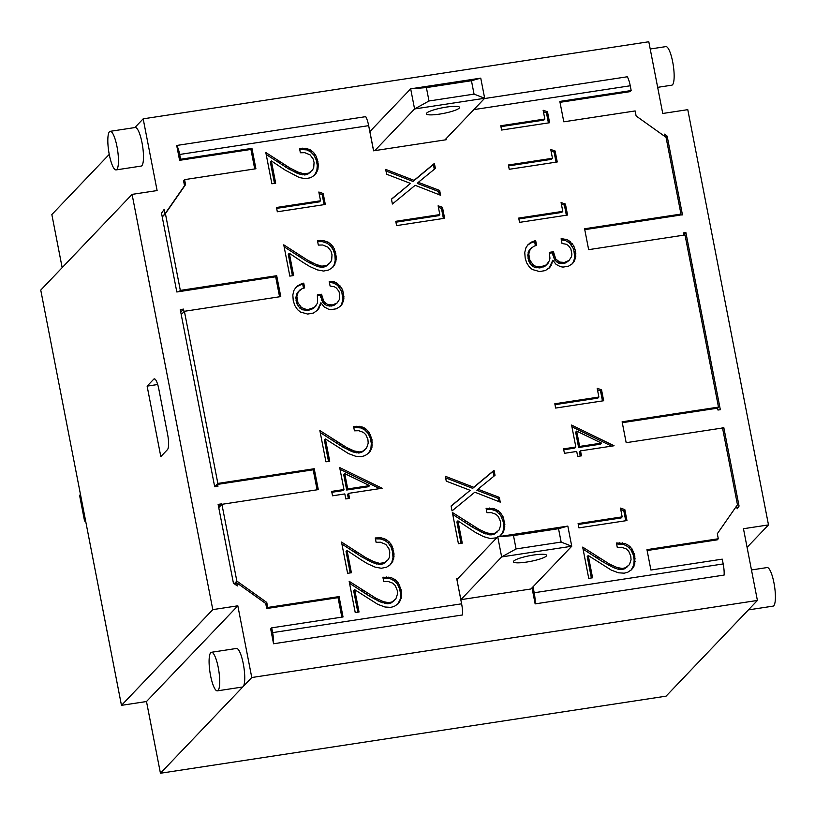 <?xml version="1.0" encoding="UTF-8"?>
<svg xmlns="http://www.w3.org/2000/svg" width="815" height="815" viewBox="0 0 815 815"><rect width="100%" height="100%" fill="white"/><g stroke="black" fill="none" stroke-linecap="round" stroke-linejoin="round"><path stroke-width="1.22" d="M683.866 234.628L685.884 232.52L683.53 232.876L683.968 235.128M717.577 408.05L717.974 410.047L720.328 409.69L685.884 232.52M722.63 428.476L723.751 427.305L721.489 428.15M736.617 505.972L737.168 508.805L739.062 506.074L737.045 508.183M680.056 215.017L682.461 214.895L667.149 136.125L664.337 134.118L664.785 136.431M314.223 468.737L217.85 483.427L214.691 486.749L217.962 486.27L217.595 484.385L313.194 469.807L314.223 468.737L318.288 489.621L221.914 504.312L236.839 581.075L266.76 602.428L267.738 607.46L339.071 596.58L343.034 616.965L271.701 627.845L272.628 632.623A13.009 2.985 81.3 0 1 273.555 643.769L462.543 614.958A13.009 2.985 -98.7 0 0 461.616 603.813L456.726 578.65L457.969 578.456L497.741 536.779L513.481 535.557L558.53 528.691L567.831 526.093L497.741 536.779L501.653 556.92L571.743 546.233L561.138 542.077L516.078 548.943L513.481 535.557M215.425 486.657L217.595 484.385M184.027 311.676L183.528 309.099L180.726 312.033M373.616 150.806L369.867 131.572L410.668 88.825L414.58 108.955L374.808 150.622L373.565 150.816L368.665 125.653A13.009 2.985 -98.7 0 0 365.69 116.657L176.702 145.467L179.585 160.321L180.614 159.241L251.947 148.371L255.91 168.756L184.577 179.626L183.548 180.706L184.526 185.738L165.007 213.825L164.151 209.424L161.513 213.214L176.824 291.984L275.674 276.784L279.565 296.782M165.007 213.825L162.205 216.759M221.548 504.699L221.385 503.894L218.114 504.383L233.426 583.163L237.338 585.954L236.727 582.807L265.731 603.497L266.709 608.53L338.052 597.66L341.842 617.149M235.189 584.416L236.727 582.807M218.593 506.818L221.385 503.894M214.691 486.769L180.258 309.598L183.528 309.099M533.041 586.78L534.202 592.75A13.009 2.985 81.3 0 1 535.139 603.884L724.117 575.074A13.009 2.985 -98.7 0 0 723.19 563.939L722.263 559.151L650.92 570.031L646.957 549.646L718.3 538.766L717.271 539.846L647.13 550.533M718.3 538.766L717.322 533.733L737.463 504.75L722.538 427.997L626.175 442.688L622.11 421.793L718.484 407.103L717.455 408.183L622.283 422.69M584.763 229.667L679.934 215.16L680.963 214.08L584.589 228.77L588.654 249.655L685.018 234.964L718.484 407.103M680.963 214.08L666.038 137.317L636.118 115.975L635.14 110.942L563.797 121.812L559.834 101.427L631.177 90.557L630.148 91.626L560.007 102.323M631.177 90.557L630.25 85.769A13.009 2.985 -98.7 0 0 627.265 76.783L484.385 98.564M445.968 138.815L446.151 139.752L444.898 139.936L484.67 98.269L480.748 78.138L410.668 88.825L426.398 87.592L471.457 80.726L474.055 94.112L429.006 100.989L414.58 108.955L484.67 98.269L474.055 94.112M217.85 483.427L184.394 311.289L181.225 314.61M184.394 311.289L280.768 296.599L276.703 275.704L180.329 290.405L165.414 213.642L162.246 216.963M176.702 145.467A13.009 2.985 81.3 0 1 179.687 154.463L180.614 159.241M179.585 160.321L250.928 149.44L254.718 168.939M251.947 148.371L250.928 149.44M558.53 528.691L561.138 542.077M456.899 579.536L460.862 599.667L530.952 588.98L571.743 546.233L567.831 526.093M516.078 548.943L501.653 556.92L460.862 599.667M526.694 562.055A16.911 2.873 -11 0 1 513.43 561.79A16.911 2.873 -11 0 1 529.475 555.738A16.911 2.873 -11 0 1 546.631 555.341A16.911 2.873 -11 0 1 526.694 562.055M456.95 579.526L457.969 578.456M444.898 139.936L374.808 150.622M439.611 114.1A16.911 2.873 -11 0 1 426.347 113.825A16.911 2.873 -11 0 1 442.402 107.784A16.911 2.873 -11 0 1 459.548 107.376A16.911 2.873 -11 0 1 439.611 114.1M429.006 100.989L426.398 87.592M471.457 80.726L480.748 78.138M85.718 521.447A13.009 2.211 -11 0 1 84.526 520.795A13.009 2.211 -11 0 1 84.78 520.215L79.89 495.051A13.009 2.211 169 0 0 79.636 495.622L84.526 520.795M85.361 519.613L84.78 520.215M80.471 494.44L79.89 495.051M143.175 118.837L648.801 41.759L662.748 113.479L687.779 109.658L768.494 524.911L743.463 528.721L757.4 600.451L666.069 696.163L160.443 773.241L146.496 701.521L121.466 705.342L40.75 290.089L132.081 194.378L157.112 190.567L143.175 118.837L134.842 127.568M62.164 267.656L51.844 214.549L109.241 154.392M110.198 131.327L135.229 127.507A19.509 4.483 81.3 0 1 142.605 146.13A19.509 4.483 81.3 0 1 141.107 166.087L116.076 169.907A19.509 4.483 81.3 0 1 108.986 152.976A19.509 4.483 81.3 0 1 109.465 131.745A19.509 4.483 81.3 0 1 110.198 131.327A19.509 4.483 81.3 0 1 116.983 146.588A19.509 4.483 81.3 0 1 116.076 169.907M757.4 600.451L251.774 677.53L237.827 605.81L212.797 609.62L121.466 705.342M212.797 609.62L132.081 194.378M153.791 379.138A13.009 2.985 81.3 0 1 154.28 378.863A13.009 2.985 81.3 0 1 158.803 389.03L167.605 434.334A13.009 2.985 81.3 0 1 167.493 449.605L160.82 456.594L147.118 386.127L153.791 379.138L154.819 378.975M237.827 605.81L146.496 701.521M251.774 677.53L160.443 773.241M211.462 652.275L236.493 648.455A19.509 4.483 81.3 0 1 243.583 665.386A19.509 4.483 81.3 0 1 243.104 686.617A19.509 4.483 81.3 0 1 242.371 687.035L217.34 690.855A19.509 4.483 81.3 0 1 209.975 672.232A19.509 4.483 81.3 0 1 211.462 652.275A19.509 4.483 81.3 0 1 218.247 667.526A19.509 4.483 81.3 0 1 218.074 690.437A19.509 4.483 81.3 0 1 217.34 690.855M748.394 609.895L773.038 606.136A19.509 4.483 -98.7 0 0 773.761 605.718A19.509 4.483 -98.7 0 0 774.25 584.487A19.509 4.483 -98.7 0 0 767.149 567.556L751.471 569.95M657.664 87.337L671.774 85.188A19.509 4.483 -98.7 0 0 673.261 65.22A19.509 4.483 -98.7 0 0 665.896 46.608L650.217 49.002M157.703 384.517L147.118 386.127M723.751 427.305L739.062 506.074M313.194 469.807L317.086 489.805M532.022 587.86L535.139 603.884M271.701 627.845L270.672 628.915L273.555 643.769M667.149 136.125L666.018 137.307M768.494 524.911L747.08 547.344M303.16 262.481L289.305 253.261L293.634 275.541L289.834 276.122L283.752 244.836L307.795 260.28L315.833 264.355L321.793 266.169L326.652 265.456L330.452 262.41L331.674 259.934L332.011 254.789L331.043 251.254L328.078 247.22L322.709 244.999L318.329 245.081L317.483 240.731L323.423 240.588L328.129 242.157L331.542 244.775L334.354 248.921L336.249 256.644L335.841 261.737L332.826 267.259L328.802 269.969L323.555 271.049L317.33 269.887L309.7 266.485L303.16 262.481M332.265 267.728L334.038 265.058L335.22 260.372L334.843 254.851L333.325 249.991L330.513 245.855L327.1 243.237L322.394 241.668L317.667 241.668M334.323 265.323L333.294 266.393M335.067 263.989L334.038 265.058M335.841 261.737L334.812 262.807M336.249 259.292L335.22 260.372M336.249 256.644L335.22 257.723M335.872 253.781L334.843 254.851M335.301 251.489L334.272 252.558M334.354 248.921L333.325 249.991M333.101 246.701L332.072 247.78M331.542 244.775L330.513 245.855M329.688 243.165L328.659 244.245M328.129 242.157L327.1 243.237M325.868 241.159L324.839 242.238M323.423 240.588L322.394 241.668M320.784 240.415L319.755 241.484M328.771 264.213L325.623 266.525L323.097 267.249L319.001 266.902L314.804 265.435L306.766 261.36L284.14 246.833M326.652 265.456L325.623 266.525M324.126 266.169L323.097 267.249M323.321 266.24L322.292 267.31M321.793 266.169L320.764 267.238M320.02 265.822L319.001 266.902M318.023 265.211L317.004 266.291M315.833 264.355L314.804 265.435M313.378 263.276L312.349 264.345M310.709 261.88L309.68 262.96M307.795 260.28L306.766 261.36M304.667 258.386L303.638 259.455M292.432 275.725L288.276 254.331L289.305 253.261M277.324 211.778L276.489 207.489L320.539 200.775L318.828 192.014L323.188 193.512L325.317 204.463L277.324 211.778M324.115 204.647L322.159 194.581L319.134 193.542M323.188 193.512L322.159 194.581M320.539 200.775L319.511 201.845L276.662 208.375M285.209 170.131L271.354 160.912L275.684 183.202L271.884 183.783L265.812 152.517L289.845 167.931L297.882 172.047L303.842 173.819L308.702 173.137L312.512 170.091L313.724 167.615L314.06 162.48L313.092 158.905L310.128 154.881L304.759 152.68L300.378 152.772L299.533 148.412L305.482 148.269L310.179 149.807L313.592 152.425L316.403 156.602L318.298 164.294L317.901 169.418L314.875 174.94L310.861 177.65L305.605 178.699L299.38 177.578L285.209 170.131M314.325 175.408L316.872 170.498L317.269 165.374L316.332 160.249L314.121 155.431L310.709 151.896L306.898 149.919L299.716 149.359M316.383 173.004L315.354 174.074M317.116 171.639L316.088 172.719M317.901 169.418L316.872 170.498M318.298 166.953L317.269 168.022M318.298 164.294L317.269 165.374M317.921 161.462L316.903 162.531M317.361 159.17L316.332 160.249M316.403 156.602L315.374 157.682M315.15 154.351L314.121 155.431M313.592 152.425L312.563 153.505M311.738 150.826L310.709 151.896M310.179 149.807L309.15 150.887M307.927 148.839L306.898 149.919M305.482 148.269L304.453 149.349M302.844 148.096L301.815 149.176M310.831 171.894L307.683 174.206L305.146 174.899L299.054 173.972L288.816 169.011L266.199 154.514M308.702 173.137L307.683 174.206M306.175 173.829L305.146 174.899M305.37 173.921L304.352 174.991M303.842 173.819L302.813 174.889M302.07 173.473L301.051 174.553M300.083 172.892L299.054 173.972M297.882 172.047L296.864 173.116M295.427 170.926L294.398 171.996M292.768 169.561L291.739 170.641M289.845 167.931L288.816 169.011M286.717 166.066L285.698 167.136M274.482 183.385L270.325 161.991L271.354 160.912M303.486 288.255L302.722 284.19L298.962 285.464L295.662 287.746M303.74 283.121L304.637 287.889L301.957 288.755L298.3 291.75L296.864 296.507L297.954 302.742L301.458 307.54L306.022 309.343L308.722 309.333L314.407 307.428L317.565 303.078L317.361 294.877L321.518 294.246L323.799 301.479L327.712 304.576L332.479 304.942L337.155 302.956L339.6 299.166L339.733 294.052L338.897 291.352L336.432 288.041L334.303 286.748L330.106 286.045L329.179 281.277L334.466 281.939L336.758 282.988L341.73 288.143L343.553 293.319L343.879 298.881L342.473 303.516L340.568 306.155L336.473 308.783L331.084 309.608L328.516 309.201L324.166 306.909L320.896 302.752L317.993 309.802L313.469 313.052L307.663 314.06L300.419 312.023L297.485 309.578L294.735 305.37L293.247 300.562L292.829 294.959L293.981 290.303L296.028 287.247L299.991 284.394L303.74 283.121L302.722 284.19M302.528 283.426L301.499 284.496M299.991 284.394L298.962 285.464M297.811 285.668L296.782 286.737M317.993 309.802L317.422 310.403M317.106 310.678L320.896 302.752M319.358 307.764L318.329 308.844M320.326 305.421L319.297 306.501M340.028 306.593L341.454 304.586L342.85 299.951L341.78 291.648L337.593 285.362L333.437 283.009L329.403 282.397M342.086 304.178L341.067 305.258M342.473 303.516L341.454 304.586M343.38 301.305L342.351 302.375M343.879 298.881L342.85 299.951M343.95 296.283L342.921 297.353M343.584 293.471L342.555 294.541M343.553 293.319L342.534 294.398M342.809 290.568L341.78 291.648M341.73 288.143L340.701 289.223M340.324 286.075L339.305 287.145M338.622 284.292L337.593 285.362M336.758 282.988L335.729 284.068M334.466 281.939L333.437 283.009M331.929 281.379L330.9 282.459M337.155 302.956L334.048 305.319L331.45 306.022L326.683 305.645L322.781 302.559L320.489 295.315L317.565 295.764M335.067 304.25L334.048 305.319M332.479 304.942L331.45 306.022M330.167 305.085L329.148 306.155M327.712 304.576L326.683 305.645M325.531 303.353L324.502 304.423M325.419 303.251L324.39 304.321M323.799 301.479L322.781 302.559M322.597 299.197L321.579 300.277M321.823 296.426L320.794 297.495M321.691 295.621L320.672 296.691M321.518 294.246L320.489 295.315M316.128 305.788L313.388 308.498L308.488 310.311L302.579 309.812L299.706 307.999L296.925 303.822L295.835 297.587L297.129 293.033L299.849 290.048M314.407 307.428L313.388 308.498M312.206 308.549L311.177 309.629M309.517 309.242L308.488 310.311M308.722 309.333L307.693 310.403M306.022 309.343L304.993 310.423M303.598 308.742L302.579 309.812M301.458 307.54L300.429 308.62M300.735 306.919L299.706 307.999M299.156 305.055L298.127 306.134M297.954 302.742L296.925 303.822M297.169 299.971L296.14 301.041M297.068 299.309L296.049 300.389M296.864 296.507L295.835 297.587M297.231 294.042L296.202 295.122M298.158 291.953L297.129 293.033M298.3 291.75L297.271 292.819M344.745 473.617L343.716 474.687L346.701 490.019L368.543 486.698L369.572 485.618L344.745 473.617L347.72 488.949L346.701 490.019M347.72 488.949L369.572 485.618M345.784 498.933L344.816 493.931L332.54 495.805L331.674 491.394L343.961 489.52L339.682 467.555L382.143 488.246L348.586 493.36L349.554 498.362L345.784 498.933M348.351 498.546L347.557 494.43L348.586 493.36M379.678 488.613L340.028 469.297M343.961 489.52L342.932 490.599L331.858 492.291M360.923 559.681L347.078 550.482L351.397 572.741L347.608 573.322L341.526 542.067L365.558 557.48L373.606 561.586L379.556 563.359L384.425 562.676L388.225 559.63L389.448 557.165L389.784 552.02L388.816 548.475L385.852 544.451L380.483 542.22L376.102 542.311L375.257 537.961L381.196 537.818L385.892 539.357L389.315 542.006L392.127 546.152L394.022 553.874L393.614 558.968L390.599 564.479L386.575 567.199L381.328 568.269L375.104 567.118L367.473 563.715L360.923 559.681M390.039 564.948L391.811 562.289L392.993 557.572L392.616 552.081L391.098 547.222L388.297 543.075L384.863 540.427L380.177 538.888L375.44 538.898M392.096 562.544L391.078 563.623M392.84 561.219L391.811 562.289M393.614 558.968L392.586 560.037M394.012 556.492L392.993 557.572M394.022 553.874L392.993 554.944M393.645 551.001L392.616 552.081M393.075 548.709L392.056 549.789M392.127 546.152L391.098 547.222M390.874 543.931L389.845 545.001M389.315 542.006L388.297 543.075M387.451 540.365L386.432 541.445M385.892 539.357L384.863 540.427M383.641 538.389L382.622 539.469M381.196 537.818L380.177 538.888M378.557 537.635L377.528 538.715M386.555 561.443L383.396 563.756L380.065 564.54L372.577 562.666L361.412 556.686L341.913 544.053M384.425 562.676L383.396 563.756M381.889 563.369L380.87 564.449M381.094 563.46L380.065 564.54M379.556 563.359L378.527 564.438M377.793 563.022L376.764 564.092M375.797 562.442L374.778 563.511M373.606 561.586L372.577 562.666M371.141 560.465L370.122 561.545M368.482 559.11L367.463 560.18M365.558 557.48L364.539 558.56M362.441 555.606L361.412 556.686M350.206 572.925L346.049 551.561L347.078 550.482M325.929 461.83L319.857 430.565L346.813 447.608L354.128 450.94L359.415 451.938L362.757 451.184L366.556 448.138L368.207 443.217L367.932 439.631L365.894 434.731L363.398 432.368L358.804 430.728L354.433 430.819L353.578 426.439L361.962 426.866L365.782 428.873L369.195 432.398L371.976 439.509L371.935 447.435L368.92 452.987L364.896 455.666L361.422 456.624L355.646 456.257L348.494 453.598L325.399 438.959L329.729 461.249L325.929 461.83M328.527 461.433L324.37 440.039L325.399 438.959M368.39 453.425L370.906 448.515L371.314 443.421L370.377 438.266L368.166 433.478L364.753 429.943L360.943 427.936L353.761 427.376M370.428 451.052L369.399 452.121M371.161 449.686L370.132 450.766M371.935 447.435L370.906 448.515M372.343 445L371.314 446.07M372.343 442.341L371.314 443.421M371.976 439.509L370.947 440.579M371.396 437.186L370.377 438.266M370.448 434.65L369.429 435.73M369.195 432.398L368.166 433.478M367.636 430.473L366.618 431.553M365.782 428.873L364.753 429.943M364.224 427.855L363.195 428.935M361.962 426.866L360.943 427.936M359.517 426.286L358.498 427.366M356.889 426.143L355.86 427.223M364.876 449.911L361.728 452.254L359.191 452.946L353.099 452.019L342.86 447.058L320.244 432.561M362.757 451.184L361.728 452.254M360.22 451.877L359.191 452.946M359.415 451.938L358.386 453.008M357.887 451.867L356.858 452.936M356.124 451.52L355.096 452.6M354.128 450.94L353.099 452.019M351.927 450.094L350.908 451.164M349.472 448.973L348.443 450.043M346.813 447.608L345.784 448.688M343.889 445.978L342.86 447.058M340.772 444.114L339.743 445.184M355.238 612.574L349.156 581.309L376.112 598.353L383.427 601.684L388.724 602.713L392.056 601.928L395.856 598.882L397.506 593.962L397.241 590.376L395.194 585.476L392.708 583.143L388.113 581.472L383.733 581.564L382.887 577.203L391.271 577.631L395.081 579.618L398.494 583.143L401.275 590.254L401.245 598.21L398.229 603.732L394.205 606.442L390.721 607.369L384.945 607.002L377.793 604.343L354.698 589.703L359.028 611.994L355.238 612.574M357.836 612.177L353.669 590.783L354.698 589.703M397.669 604.2L400.216 599.29L400.623 594.196L399.686 589.041L397.476 584.223L394.063 580.688L390.253 578.711L383.07 578.151M399.727 601.796L398.698 602.866M400.471 600.461L399.442 601.541M401.245 598.21L400.216 599.29M401.642 595.745L400.613 596.814M401.652 593.116L400.623 594.196M401.275 590.254L400.247 591.323M400.705 587.961L399.686 589.041M399.757 585.394L398.729 586.474M398.494 583.143L397.476 584.223M396.946 581.248L395.917 582.328M395.081 579.618L394.063 580.688M393.523 578.599L392.494 579.679M391.271 577.631L390.253 578.711M388.826 577.061L387.808 578.141M386.188 576.888L385.159 577.967M394.175 600.686L391.027 602.998L387.696 603.783L380.208 601.908L369.042 595.928L349.543 583.306M392.056 601.928L391.027 602.998M389.519 602.621L388.5 603.691M388.724 602.713L387.696 603.783M387.186 602.611L386.157 603.681M385.424 602.265L384.395 603.345M383.427 601.684L382.408 602.764M381.237 600.838L380.208 601.908M378.771 599.718L377.742 600.787M376.112 598.353L375.083 599.433M373.189 596.723L372.16 597.803M370.071 594.858L369.042 595.928M442.474 207.295L444.613 218.277L396.589 225.592L395.754 221.303L439.825 214.589L438.124 205.798L442.474 207.295L441.445 208.365L438.419 207.326M439.825 214.589L438.806 215.659L395.937 222.2M443.411 218.461L441.445 208.365M440.589 195.264L415.161 185.311L392.402 204.015L391.445 199.105L410.526 183.426L386.616 174.237L385.668 169.388L414.051 180.359L434.405 163.418L435.373 168.42L418.289 182.336L439.662 190.476L440.589 195.264M439.254 194.744L438.633 191.545L417.26 183.406L418.289 182.336M439.662 190.476L438.633 191.545M434.303 169.296L433.376 164.498L413.022 181.439L385.974 170.977M434.405 163.418L433.376 164.498M414.051 180.359L413.022 181.439M410.526 183.426L391.485 199.308M567.566 215.038L519.542 222.363L518.717 218.074L562.778 211.35L561.077 202.558L565.427 204.066L567.566 215.038M566.364 215.221L564.398 205.136L561.372 204.096M565.427 204.066L564.398 205.136M562.778 211.35L561.759 212.43L518.89 218.96M557.246 161.971L509.232 169.296L508.397 164.997L552.468 158.283L550.757 149.491L555.107 150.989L557.246 161.971M556.044 162.154L554.088 152.069L551.052 151.02M555.107 150.989L554.088 152.069M552.468 158.283L551.439 159.353L508.57 165.893M549.616 122.729L501.602 130.043L500.767 125.755L544.838 119.031L543.126 110.249L547.486 111.747L549.616 122.729M548.414 122.912L546.457 112.816L543.432 111.777M547.486 111.747L546.457 112.816M544.838 119.031L543.809 120.111L500.94 126.651M496.783 537.778L490.253 538.532L483.57 536.627L475.451 532.439L457.928 520.846L462.258 543.136L458.427 543.717L452.356 512.462L479.312 529.505L486.657 532.837L491.944 533.856L495.286 533.071L499.086 530.025L500.736 525.105L500.461 521.529L498.423 516.629L495.938 514.296L491.333 512.615L486.952 512.706L486.107 508.356L494.471 508.784L500.166 512.37L502.977 516.537L504.872 524.239L503.67 531.614L502.641 532.684L503.843 527.957L503.476 522.476L500.695 515.365L495.724 510.822L490.997 509.283L486.29 509.294M504.475 529.353L503.446 530.433M504.872 526.887L503.843 527.957M504.872 524.239L503.843 525.308M504.495 521.396L503.476 522.476M503.935 519.104L502.906 520.184M502.977 516.537L501.948 517.617M501.724 514.296L500.695 515.365M500.166 512.37L499.137 513.44M498.311 510.761L497.282 511.83M496.753 509.752L495.724 510.822M494.471 508.784L493.442 509.864M492.026 508.214L490.997 509.283M489.418 508.03L488.389 509.11M497.405 531.838L494.257 534.151L490.925 534.925L483.407 533.061L472.272 527.081L452.743 514.448M495.286 533.071L494.257 534.151M492.718 533.764L491.69 534.844M491.944 533.856L490.925 534.925M490.416 533.754L489.387 534.834M488.643 533.418L487.625 534.487M486.657 532.837L485.628 533.907M484.426 531.981L483.407 533.061M482.001 530.86L480.972 531.94M479.312 529.505L478.283 530.575M476.418 527.875L475.389 528.945M473.291 526.001L472.272 527.081M469.939 523.862L468.91 524.942M467.81 522.446L466.791 523.525M461.056 543.32L456.899 521.926L457.928 520.846M503.67 531.614L499.442 536.525M500.899 535.343L502.641 532.684M502.957 532.939L501.928 534.019M500.247 502.142L474.819 492.189L452.05 510.893L451.092 505.983L470.184 490.335L446.263 481.145L445.316 476.266L473.709 487.268L494.053 470.326L495.021 475.298L477.936 489.214L499.31 497.354L500.247 502.142M498.902 501.622L498.281 498.423L476.907 490.284L477.936 489.214M499.31 497.354L498.281 498.423M493.961 476.164L493.034 471.406L472.68 488.338L445.632 477.855M494.053 470.326L493.034 471.406M473.709 487.268L472.68 488.338M470.184 490.335L451.133 506.186M626.949 520.561L578.935 527.875L578.1 523.587L622.171 516.863L620.47 508.102L624.81 509.579L626.949 520.561M625.747 520.744L623.791 510.648L620.765 509.63M624.81 509.579L623.791 510.648M622.171 516.863L621.142 517.943L578.273 524.483M578.619 447.506L600.472 444.175L601.49 443.095L576.674 431.094L575.645 432.174L578.619 447.506L579.648 446.426L601.49 443.095M576.674 431.094L579.648 446.426M611.607 446.131L571.926 426.815M571.59 425.073L614.072 445.754L580.514 450.868L581.482 455.84L577.682 456.42L576.714 451.449L564.438 453.323L563.573 448.882L575.848 447.007L571.59 425.073M575.848 447.007L574.83 448.087L563.746 449.768M580.28 456.023L579.485 451.948L580.514 450.868M603.66 400.746L555.647 408.06L554.811 403.771L598.882 397.048L597.181 388.297L601.531 389.794L603.66 400.746M602.458 400.929L600.502 390.864L597.477 389.825M601.531 389.794L600.502 390.864M598.882 397.048L597.853 398.128L554.984 404.668M535.404 245.743L534.64 241.668L530.891 242.941L527.58 245.223M535.669 240.598L536.565 245.366L533.886 246.232L530.229 249.227L528.782 253.985L529.872 260.219L533.387 265.018L535.496 266.22L540.651 266.841L546.335 264.906L549.493 260.586L549.942 258.172L549.259 252.365L553.446 251.723L555.728 258.966L559.61 262.063L564.377 262.43L569.084 260.433L571.529 256.644L571.896 254.178L570.836 248.86L568.371 245.549L566.231 244.225L562.034 243.522L561.107 238.764L566.394 239.416L568.687 240.466L573.668 245.651L575.512 250.949L575.808 256.389L574.402 260.994L572.487 263.632L568.391 266.271L563.012 267.086L560.445 266.688L556.085 264.396L552.825 260.23L549.921 267.289L545.398 270.539L539.571 271.578L532.348 269.51L529.424 267.086L526.653 262.848L525.176 258.039L524.758 252.467L525.92 247.811L527.957 244.734L531.92 241.872L535.669 240.598L534.64 241.668M534.457 240.904L533.428 241.984M531.92 241.872L530.891 242.941M529.74 243.145L528.711 244.225M549.921 267.289L549.198 268.043M548.994 268.216L552.825 260.23M551.286 265.252L550.257 266.322M552.254 262.909L551.225 263.978M571.967 264.06L573.373 262.073L574.789 257.469L573.709 249.125L569.491 242.85L565.366 240.496L561.331 239.885M574.015 261.666L572.986 262.736M574.402 260.994L573.373 262.073M575.309 258.783L574.28 259.863M575.808 256.389L574.789 257.469M575.879 253.76L574.85 254.83M575.512 250.949L574.483 252.029M575.482 250.806L574.453 251.876M574.738 248.055L573.709 249.125M573.668 245.651L572.639 246.731M572.252 243.553L571.234 244.632M570.52 241.78L569.491 242.85M568.687 240.466L567.658 241.546M566.394 239.416L565.366 240.496M563.858 238.856L562.829 239.936M569.084 260.433L565.946 262.807L563.348 263.51L558.581 263.133L554.699 260.036L552.417 252.803L549.493 253.241M566.965 261.727L565.946 262.807M564.377 262.43L563.348 263.51M562.095 262.562L561.077 263.642M559.61 262.063L558.581 263.133M557.46 260.831L556.431 261.91M557.348 260.729L556.319 261.809M555.728 258.966L554.699 260.036M554.526 256.674L553.497 257.754M553.742 253.903L552.723 254.973M553.619 253.098L552.59 254.178M553.446 251.723L552.417 252.803M548.047 263.276L545.306 265.985L539.622 267.911L534.477 267.3L531.604 265.476L528.854 261.299L527.763 255.064L529.057 250.541L531.777 247.526M546.335 264.906L545.306 265.985M544.135 266.036L543.106 267.106M541.445 266.719L540.416 267.799M540.651 266.841L539.622 267.911M537.951 266.821L536.922 267.901M535.496 266.22L534.477 267.3M533.387 265.018L532.358 266.098M532.633 264.406L531.604 265.476M531.054 262.542L530.025 263.622M529.872 260.219L528.854 261.299M529.098 257.448L528.069 258.518M528.996 256.796L527.967 257.866M528.782 253.985L527.763 255.064M529.159 251.56L528.13 252.63M530.086 249.461L529.057 250.541M530.229 249.227L529.2 250.307M588.746 578.375L582.674 547.12L609.63 564.153L616.975 567.485L622.263 568.483L625.594 567.729L629.404 564.673L631.055 559.762L630.779 556.176L628.732 551.276L626.246 548.913L621.651 547.273L617.271 547.354L616.425 543.004L624.789 543.442L628.63 545.408L632.043 548.943L634.814 556.054L634.783 564.011L631.768 569.532L627.754 572.242L624.229 573.179L618.493 572.802L611.342 570.143L588.247 555.504L592.576 577.784L588.746 578.375M591.374 577.967L587.218 556.574L588.247 555.504M631.218 570.001L633.764 565.08L634.162 559.966L633.214 554.801L631.014 550.023L627.601 546.488L623.76 544.512L616.609 543.941M633.275 567.597L632.246 568.666M633.978 566.231L632.949 567.311M634.783 564.011L633.764 565.08M635.191 561.545L634.162 562.615M635.191 558.886L634.162 559.966M634.814 556.054L633.795 557.124M634.243 553.731L633.214 554.801M633.296 551.195L632.267 552.264M632.043 548.943L631.014 550.023M630.484 547.018L629.455 548.098M628.63 545.408L627.601 546.488M627.071 544.4L626.042 545.48M624.789 543.442L623.76 544.512M622.334 542.841L621.315 543.911M619.726 542.688L618.707 543.758M627.723 566.486L624.575 568.799L622.008 569.502L617.943 569.145L613.726 567.709L602.591 561.729L583.061 549.106M625.594 567.729L624.575 568.799M623.037 568.422L622.008 569.502M622.263 568.483L621.234 569.553M620.724 568.412L619.706 569.481M618.962 568.065L617.943 569.145M616.975 567.485L615.946 568.564M614.744 566.639L613.726 567.709M612.32 565.518L611.291 566.588M609.63 564.153L608.601 565.233M606.737 562.523L605.708 563.603M603.609 560.659L602.591 561.729M600.258 558.519L599.229 559.589M598.129 557.103L597.11 558.173M184.577 179.626L185.555 184.659L165.414 213.642M275.674 276.784L276.703 275.704M179.157 291.627L180.329 290.405M236.839 581.075L234.272 583.764M221.914 504.312L218.746 507.633M339.071 596.58L338.052 597.66M266.709 608.53L267.738 607.46M266.76 602.428L265.731 603.497M185.555 184.659L184.526 185.738M723.19 563.939L534.202 592.75M473.831 109.617L630.25 85.769M179.687 154.463L368.665 125.653M301.336 256.236L300.307 257.316M299.187 254.83L298.158 255.9M297.241 253.567L296.212 254.647M283.396 163.917L282.367 164.997M281.236 162.511L280.217 163.591M279.301 161.258L278.272 162.328M359.109 553.466L358.091 554.536M356.96 552.061L355.931 553.13M355.014 550.797L353.995 551.877M337.441 441.964L336.412 443.044M335.291 440.558L334.262 441.638M333.345 439.305L332.316 440.375M366.74 592.709L365.711 593.789M364.59 591.303L363.561 592.383M362.644 590.05L361.615 591.12M465.844 521.192L464.815 522.272M596.162 555.85L595.133 556.92M461.616 603.813L272.628 632.623"/></g></svg>
